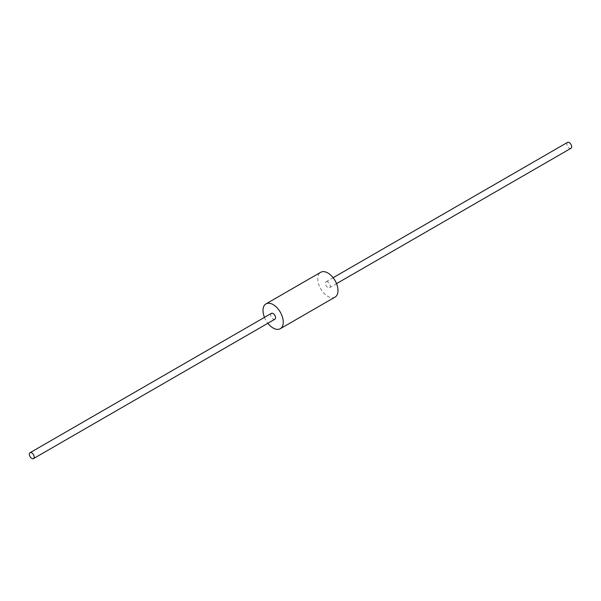 <?xml version="1.0" encoding="UTF-8"?>
<svg xmlns="http://www.w3.org/2000/svg" width="601" height="601" viewBox="0 0 601 601"><rect width="100%" height="100%" fill="white"/><g stroke="black" fill="none" stroke-linecap="round" stroke-linejoin="round"><path stroke-width="0.45" stroke-dasharray="3 2.25" d="M264.47 317.358A14.326 8.271 -120 0 0 267.881 323.278M335.035 297.104A14.326 8.271 60 0 1 320.709 288.833A14.326 8.271 60 0 1 320.709 272.291M274.837 319.259A3.411 1.968 60 0 1 273.132 319.086A3.411 1.968 60 0 1 270.901 316.081A3.411 1.968 60 0 1 271.427 313.346M570.95 148.297A3.411 1.968 60 0 1 567.539 146.328A3.411 1.968 60 0 1 567.539 142.384M327.868 281.914A3.411 1.968 -120 0 0 326.163 281.741A3.411 1.968 -120 0 0 326.163 285.685A3.411 1.968 -120 0 0 329.573 287.654A3.411 1.968 -120 0 0 330.099 284.919A3.411 1.968 -120 0 0 327.868 281.914M329.573 287.654L336.53 283.642M326.163 281.741L333.119 277.722"/><path stroke-width="0.9" d="M267.881 323.278A14.326 8.271 -120 0 0 280.291 328.709A14.326 8.271 -120 0 0 283.259 322.151A14.326 8.271 -120 0 0 277.008 307.735A14.326 8.271 -120 0 0 265.965 303.896A14.326 8.271 -120 0 0 264.47 317.358M265.965 303.896L320.709 272.291A14.326 8.271 60 0 1 331.744 276.129A14.326 8.271 60 0 1 338.002 290.546A14.326 8.271 60 0 1 335.035 297.104L280.291 328.709M31.755 458.443A3.411 1.968 -120 0 0 33.461 458.616A3.411 1.968 -120 0 0 33.461 454.672A3.411 1.968 -120 0 0 30.05 452.703A3.411 1.968 -120 0 0 29.524 455.438A3.411 1.968 -120 0 0 31.755 458.443M30.05 452.703L271.427 313.346A3.411 1.968 60 0 1 274.837 315.315A3.411 1.968 60 0 1 274.837 319.259L33.461 458.616M333.119 277.722L567.539 142.384A3.411 1.968 60 0 1 569.245 142.557A3.411 1.968 60 0 1 571.476 145.562A3.411 1.968 60 0 1 570.95 148.297L336.53 283.642"/></g></svg>
